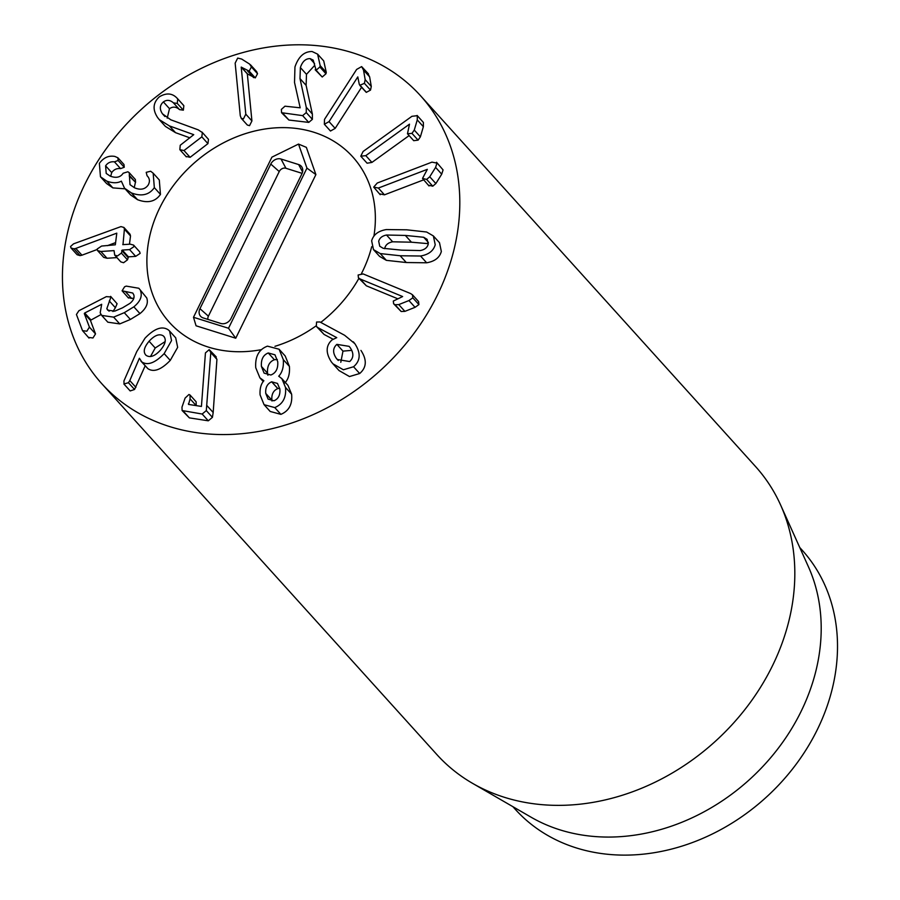 <?xml version="1.0" encoding="UTF-8"?>
<svg xmlns="http://www.w3.org/2000/svg" width="900" height="900" viewBox="0 0 900 900"><rect width="100%" height="100%" fill="white"/><g stroke="black" fill="none" stroke-linecap="round" stroke-linejoin="round"><path stroke-width="1.35" d="M302.636 115.627L281.565 112.714L281.351 109.429L284.974 106.189L300.184 107.809L294.525 82.485L294.952 66.971C298.474 56.587 304.2 51.435 312.109 51.525L317.61 54.135L320.164 65.61L319.849 67.005L316.103 70.234L315.169 69.761L322.223 77.006L316.103 70.234L313.2 60.12L310.14 58.635C305.651 58.511 302.4 61.492 300.375 67.556L299.993 78.593L306.259 107.28L306.259 112.579L302.636 115.627L308.745 122.4L288.9 120.038L281.565 112.714M317.61 54.135L323.719 60.907L326.272 72.383L320.164 65.61M326.272 72.383L325.969 73.778L322.223 77.006M314.572 63.54L310.14 58.635M314.662 65.419L306.484 74.329L306.113 85.365L312.368 114.052L306.259 107.28M312.368 114.052L312.379 119.351L306.259 112.579M312.379 119.351L308.745 122.4M324.36 124.256L330.48 131.029L335.16 128.396L329.04 121.624L324.36 124.256L324.506 119.396L356.625 69.435L361.631 66.6L368.505 73.946M361.631 66.6L363.51 70.065L365.175 79.65L364.399 83.34L359.764 85.32L366.266 92.374L359.269 84.296L357.795 76.905L329.04 121.624M367.751 73.373L369.63 76.837L363.51 70.065M369.63 76.837L371.284 86.422L365.175 79.65M371.284 86.422L370.519 90.101L364.399 83.34M370.519 90.101L366.266 92.374L365.389 91.069M361.575 87.311L335.16 128.396M360.787 156.195L363.105 151.47L411.93 116.302L417.296 115.684L417.262 119.914L414.27 130.084L411.964 133.369L407.475 133.751L409.5 124.155L365.794 155.644L360.787 156.195L367.088 163.204L371.914 162.416L365.794 155.644M422.989 121.995L417.105 115.436L423.405 122.456L423.371 126.686L417.262 119.914M423.371 126.686L420.379 136.856L414.27 130.084M420.379 136.856L418.084 140.141L411.964 133.369M418.084 140.141L413.719 140.681L407.475 133.751M413.595 140.524L407.734 134.044M409.129 135.596L371.914 162.416M373.702 187.11L377.257 183.026L431.955 162.135L436.961 163.125L435.6 167.4L429.739 176.782L426.656 179.415L422.516 178.447L427.331 169.346L378.36 188.055L373.702 187.11L380.216 194.704M443.07 169.898L436.522 162.259L443.07 169.898L441.72 174.172L435.6 167.4M441.72 174.172L435.859 183.555L429.739 176.782M435.859 183.555L432.776 186.188L426.656 179.415M429.03 185.963L422.516 178.447M432.776 186.188L428.636 185.22M423.551 179.899L384.469 194.828L379.811 193.882M351.754 350.348L342.979 351.135L336.87 344.363L349.11 346.354L350.066 347.501C353.891 353.115 353.767 357.795 349.673 361.553L337.298 359.505L336.353 358.369C332.572 352.777 332.741 348.109 336.87 344.363M338.276 360.495L336.353 358.369M342.979 351.135L340.796 362.295M316.575 322.031L319.928 321.964L344.61 335.272L354.836 343.654C360.979 353.059 360.551 360.754 353.554 366.75L343.373 369.776L332.933 363.791L331.369 361.912C325.553 352.822 325.8 345.476 332.1 339.863L336.757 337.646L317.959 327.668L316.294 326.329L316.575 322.031M353.317 341.809L354.836 343.654M360.945 350.415C367.099 359.82 366.671 367.526 359.674 373.522L353.554 366.75M359.674 373.522L349.493 376.549L339.041 370.564L332.933 363.791M333.034 339.199L324.067 334.44L317.959 327.668M324.067 334.44L316.294 326.329M271.665 381.814L277.493 383.434L279.889 389.25C280.305 395.1 278.336 398.936 273.971 400.781L268.099 399.116L265.748 393.401C265.286 387.551 267.266 383.681 271.665 381.814L277.785 388.586C273.375 390.454 271.406 394.312 271.868 400.174L265.748 393.401M279.743 388.327L277.785 388.586M277.841 388.564L271.733 381.791M271.868 400.174L272.002 401.017M277.312 359.505L274.376 359.73L268.256 352.969L274.984 354.825L277.718 361.654C278.246 368.539 275.963 372.994 270.866 375.007L264.116 373.151L261.428 366.435C260.921 359.46 263.194 354.971 268.256 352.969M274.376 359.73C269.314 361.733 267.03 366.233 267.536 373.207L261.428 366.435M267.536 373.207L267.919 375.244M267.457 346.151L279.09 349.234L283.309 359.651C283.838 366.874 282.319 372.397 278.73 376.211L281.869 378.652L285.502 387.428C286.447 397.451 282.87 404.168 274.77 407.588L264.071 404.685L260.089 394.886C259.695 388.676 260.955 383.963 263.88 380.756L259.886 377.809L255.746 367.74C254.993 356.535 258.896 349.346 267.457 346.151M279.09 349.234L285.21 355.995L289.418 366.424L283.309 359.651M289.418 366.424C289.957 373.646 288.439 379.17 284.85 382.984M281.869 378.652L287.989 385.425L291.623 394.189L285.502 387.428M291.623 394.189C292.567 404.224 288.99 410.94 280.89 414.36L274.77 407.588M280.89 414.36L270.191 411.457L264.071 404.685M209.194 349.65L210.803 352.598L206.303 410.58L202.174 414.034L182.126 410.535L181.969 407.183L185.096 398.104L188.966 394.481L190.013 395.01L190.091 398.869L188.539 404.426L201.431 406.429L205.436 352.901L209.194 349.65L216.27 356.929M215.314 356.411L216.922 359.37L210.803 352.598M216.922 359.37L213.176 412.493L207.056 405.72M213.176 412.493L212.422 417.353L208.294 420.806L202.174 414.034M208.294 420.806L189.36 417.87L182.126 410.535M190.013 395.01L196.121 401.771L196.211 405.619L190.091 398.869M189.056 404.505L188.404 403.774L188.539 404.426M243.428 118.89L241.211 118.271L240.278 115.706L235.159 63.124L237.69 58.084L241.695 59.062L249.615 64.091L251.404 66.938L249.165 71.134L241.222 67.117L245.801 114.176L243.428 118.89M250.504 64.811L256.624 71.584L257.524 73.71L255.285 77.895L247.331 73.89L251.921 120.949L249.547 125.663L247.331 125.032L241.211 118.271M257.524 73.71L251.404 66.938M255.285 77.895L249.165 71.134M253.62 77.636L247.511 70.875M247.455 73.856L241.346 67.084M247.331 73.89L241.222 67.117M201.825 136.856L183.994 150.547L179.843 149.648L180.236 145.26L193.748 134.674L169.425 125.91L159.266 119.621L157.657 117.608C152.393 109.62 152.977 102.679 159.412 96.784C166.275 92.7 172.102 93.105 176.895 97.987L177.727 98.933L177.244 103.399L173.43 102.859C170.1 99.9 166.748 99.585 163.384 101.914C159.671 105.221 159.379 109.204 162.484 113.839L170.786 119.801L198.225 129.847L202.354 132.559L201.825 136.856L207.934 143.629L190.114 157.32L185.963 156.42M186.322 156.87L179.843 149.648M189.889 137.846L175.534 132.671L169.425 125.91M175.534 132.671L165.386 126.394L159.266 119.621M176.895 97.987L183.847 105.705L183.352 110.171L179.55 109.631L173.43 102.859M183.015 104.749L183.847 105.705L183.015 104.749M179.55 109.631C176.22 106.672 172.868 106.346 169.504 108.686L163.384 101.914M169.504 108.686L167.209 118.147M208.474 139.331L201.96 132.064L208.474 139.331L207.934 143.629M154.339 187.639C149.186 194.974 141.536 196.74 131.4 192.926L124.526 188.201L121.354 181.159C117.472 183.274 112.612 183.263 106.763 181.114L100.462 176.771L99.371 163.373C103.522 157.646 108.675 155.329 114.829 156.431L117.877 157.77L118.125 160.493L114.446 161.854C110.745 161.381 107.797 162.709 105.604 165.825L106.211 173.43L110.16 176.096C116.089 178.346 120.431 177.401 123.154 173.239L127.879 171.776L129.24 172.71L130.005 184.669L134.539 187.796C140.558 190.316 145.125 189.371 148.241 184.961C150.12 181.429 149.726 178.346 147.049 175.736L146.216 172.328L150.66 171.236L153.169 173.194L154.339 187.639L160.459 194.411C155.306 201.746 147.656 203.501 137.52 199.688L131.4 192.926M137.52 199.688L130.646 194.974L124.526 188.201M125.1 188.843L112.871 187.886L106.763 181.114M112.871 187.886L106.582 183.544L100.462 176.771M117.877 157.77L123.986 164.531L124.245 167.265L120.566 168.626L114.446 161.854M120.566 168.626C116.865 168.154 113.918 169.481 111.724 172.597L105.604 165.825M111.724 172.597L110.666 176.31M129.24 172.71L135.36 179.482L135.574 182.351L129.218 175.972M135.338 182.745L134.224 187.639M153.169 173.194L159.289 179.955L160.459 194.411M122.771 244.643L130.264 244.17L133.571 245.081L134.01 246.611L129.578 249.593L122.299 250.076L121.376 253.069L117.484 255.949L114.705 255.116L114.041 250.616L100.901 251.494L97.582 250.605L97.144 249.041L101.587 246.06L115.324 244.8L116.797 233.156L75.825 248.422L73.946 248.839L70.987 247.961L70.549 246.499L73.552 243.844L120.971 226.597L123.919 227.453L124.403 229.185L122.985 244.643M133.571 245.081L139.691 251.854L140.13 253.384L135.686 256.365L128.419 256.849L127.485 259.841L121.376 253.069M127.485 259.841L123.604 262.721L120.814 261.889L114.705 255.116M116.944 257.602L107.01 258.255L103.703 257.377L97.582 250.605M97.133 249.514L81.945 255.195L75.825 248.422M115.605 242.606L107.381 245.678M81.945 255.195L80.066 255.611L77.108 254.734L70.987 247.961M123.919 227.453L130.028 234.225L130.511 235.958L124.403 229.185M130.511 235.958L129.465 244.215M140.602 291.15C142.436 296.37 140.186 301.601 133.852 306.832L124.279 312.683L113.636 317.137L101.711 315.416L100.181 312.84L101.689 304.29L84.712 312.998L84.308 313.582L89.415 327.127L86.839 331.211L82.53 330.66L76.433 314.494L78.907 310.714L106.324 296.64L110.97 296.955L106.83 308.666L107.73 310.196L114.716 311.141L122.468 307.856L129.904 303.401C133.459 300.499 134.73 297.585 133.718 294.683L132.75 293.04L122.096 290.812L124.605 286.762L126.248 286.11L138.836 288.259L146.722 297.923C148.556 303.142 146.306 308.374 139.961 313.605L130.399 319.455L119.756 323.91L113.636 317.137M119.756 323.91L107.831 322.189L101.711 315.416M101.036 314.539L90.416 320.355L95.524 333.9L92.959 337.973L88.639 337.433M89.021 338.085L82.53 330.66M117.09 303.728L110.621 296.37L117.09 303.728L115.391 307.733L109.282 300.96M115.391 307.733L112.972 311.535M133.841 298.147L131.591 298.418L125.471 291.645M128.498 298.046L122.096 290.812M131.591 298.418L128.216 297.585M138.836 288.259L146.722 297.923M164.453 337.174L163.946 336.51M165.139 341.584L155.205 347.996L149.085 341.235C154.676 335.216 159.412 333.439 163.316 335.902C166.624 339.142 165.667 343.901 160.425 350.179C154.856 356.175 150.109 357.919 146.16 355.399L145.541 354.803M155.205 347.996L150.502 356.535M146.16 355.399C142.886 352.215 143.865 347.501 149.085 341.235M145.17 365.816L134.55 389.475L130.185 390.938L124.065 384.165L123.919 381.004L136.789 351.54L145.024 338.186C154.463 328.354 162.281 325.631 168.491 330.019L169.583 331.054L171.54 340.571L164.149 353.632C155.047 363.026 147.578 365.782 141.761 361.89L139.399 358.245L129.791 380.576L128.43 382.714L123.885 383.985L129.847 390.555M169.583 331.054L175.703 337.826L177.66 347.344L170.257 360.394L164.149 353.632M170.257 360.394C161.156 369.799 153.697 372.555 147.881 368.662L141.761 361.89M147.881 368.662L140.906 361.091M135.911 387.349L129.791 380.576M358.132 275.006L363.161 273.938L410.546 293.524L412.47 294.772L412.796 297.81L408.949 300.555L398.779 304.594L395.066 304.74L393.615 303.739L393.289 301.072L402.637 296.55L360.225 279.023L358.447 277.864L358.132 275.006M412.47 294.772L418.579 301.545L418.916 304.582L415.058 307.327L408.949 300.555M415.058 307.327L404.887 311.366L398.779 304.594M404.887 311.366L401.175 311.512L395.066 304.74M401.175 311.512L393.615 303.739M397.598 298.71L366.345 285.795L358.447 277.864M428.31 243.664L411.446 242.201L392.647 241.796C388.282 242.674 385.673 244.766 384.817 248.062L384.683 248.692M383.164 248.299L379.744 246.24L378.697 241.29C379.553 237.994 382.162 235.901 386.527 235.024L405.338 235.429L423.709 237.274L427.129 239.333L428.175 244.282C427.32 247.579 424.71 249.671 420.345 250.549L401.603 250.155L383.164 248.299M392.647 241.796L386.527 235.024M428.389 242.46L423.709 237.274M371.655 240.862C373.365 234.697 378.259 230.929 386.336 229.567L406.755 229.815L426.623 232.009L433.384 235.958L435.218 244.71C433.507 250.875 428.614 254.644 420.536 256.016L400.174 255.757L380.25 253.575L373.489 249.626L371.655 240.862M433.384 235.958L439.504 242.719L441.338 251.482C439.627 257.648 434.734 261.416 426.645 262.789L420.536 256.016M426.645 262.789L406.294 262.53L386.359 260.347L380.25 253.575M386.359 260.347L379.598 256.399L373.489 249.626M230.625 434.43A214.774 176.996 137.9 0 1 101.756 383.659A214.774 176.996 137.9 0 1 142.47 108.349A214.774 176.996 137.9 0 1 420.491 95.692A214.774 176.996 137.9 0 1 431.291 306.72A214.774 176.996 137.9 0 1 230.625 434.43M278.662 127.699A123.491 101.779 137.9 0 1 352.766 156.893A123.491 101.779 137.9 0 1 373.928 236.059A123.491 101.779 137.9 0 0 352.766 156.893A123.491 101.779 137.9 0 0 159.727 207.9A123.491 101.779 137.9 0 0 169.493 322.47A123.491 101.779 137.9 0 1 163.282 201.139A123.491 101.779 137.9 0 1 278.662 127.699M371.711 246.679A123.491 101.779 137.9 0 1 361.507 273.499A123.491 101.779 137.9 0 0 371.711 246.679M358.897 278.359A123.491 101.779 137.9 0 1 320.749 322.414A123.491 101.779 137.9 0 0 358.897 278.359M316.035 325.912A123.491 101.779 137.9 0 1 274.961 346.309A123.491 101.779 137.9 0 0 316.035 325.912M261.382 349.65A123.491 101.779 137.9 0 1 169.493 322.47A123.491 101.779 137.9 0 0 261.382 349.65M799.751 547.504L802.125 550.136A193.297 159.3 137.9 0 1 811.845 740.059A193.297 159.3 137.9 0 1 631.249 855A193.297 159.3 137.9 0 1 515.273 809.314L512.887 806.681M780.615 505.012L808.414 566.752A193.297 159.3 137.9 0 1 749.183 779.873A193.297 159.3 137.9 0 1 531.158 817.245L472.545 783.337A214.774 176.996 -42.1 0 0 565.639 805.23A214.774 176.996 -42.1 0 0 751.601 700.627A214.774 176.996 -42.1 0 0 780.615 505.012A214.774 176.996 -42.1 0 0 755.505 466.493L420.491 95.692M101.756 383.659L436.77 754.459A214.774 176.996 -42.1 0 0 472.545 783.337M281.025 159.03L298.654 164.565A8.213 6.761 137.9 0 1 302.209 167.67A8.213 6.761 137.9 0 1 301.905 173.812L231.064 318.431A8.213 6.761 137.9 0 1 220.826 323.46L203.197 317.936A8.213 6.761 137.9 0 1 201.971 317.396A8.213 6.761 137.9 0 1 199.946 308.678L270.787 164.07A8.213 6.761 137.9 0 1 281.025 159.03L285.93 168.278A5.366 4.421 -42.1 0 0 279.236 171.562L208.395 316.181A5.366 4.421 -42.1 0 0 207.945 319.421M302.119 173.351L285.93 168.278M271.924 157.14L298.519 144.079L306.945 168.12L228.51 328.252L193.489 317.284L271.924 157.14M306.945 168.12L315.889 174.6L306.349 147.352L298.519 144.079M315.889 174.6L235.744 338.22L228.51 328.252M235.744 338.22L196.065 325.789L193.489 317.284M288.9 120.038L282.78 113.265M325.969 73.778L319.849 67.005M306.484 74.329L300.375 67.556M306.113 85.365L299.993 78.593M384.469 194.828L378.36 188.055M212.422 417.353L206.303 410.58M189.36 417.87L183.251 411.098M251.921 120.949L245.801 114.176M190.114 157.32L183.994 150.547M183.352 110.171L177.244 103.399M164.914 116.528L162.484 113.839M124.245 167.265L118.125 160.493M135.574 182.351L129.454 175.579M135.686 256.365L129.578 249.593M128.419 256.849L122.299 250.076M127.823 257.243L121.703 250.47M107.01 258.255L100.901 251.494M80.066 255.611L73.946 248.839M139.961 313.605L133.852 306.832M130.399 319.455L124.279 312.683M90.821 319.77L84.712 312.998M90.416 320.355L84.308 313.582M95.524 333.9L89.415 327.127M109.114 311.197L106.83 308.666M134.55 389.475L128.43 382.714M418.916 304.582L412.796 297.81M366.345 285.795L360.225 279.023M411.446 242.201L405.338 235.429M406.294 262.53L400.174 255.757M302.569 171.934L298.654 164.565M208.395 316.181L199.946 308.678M279.236 171.562L270.787 164.07M259.886 377.809L263.25 381.532M177.244 98.336L183.364 105.097"/></g></svg>
